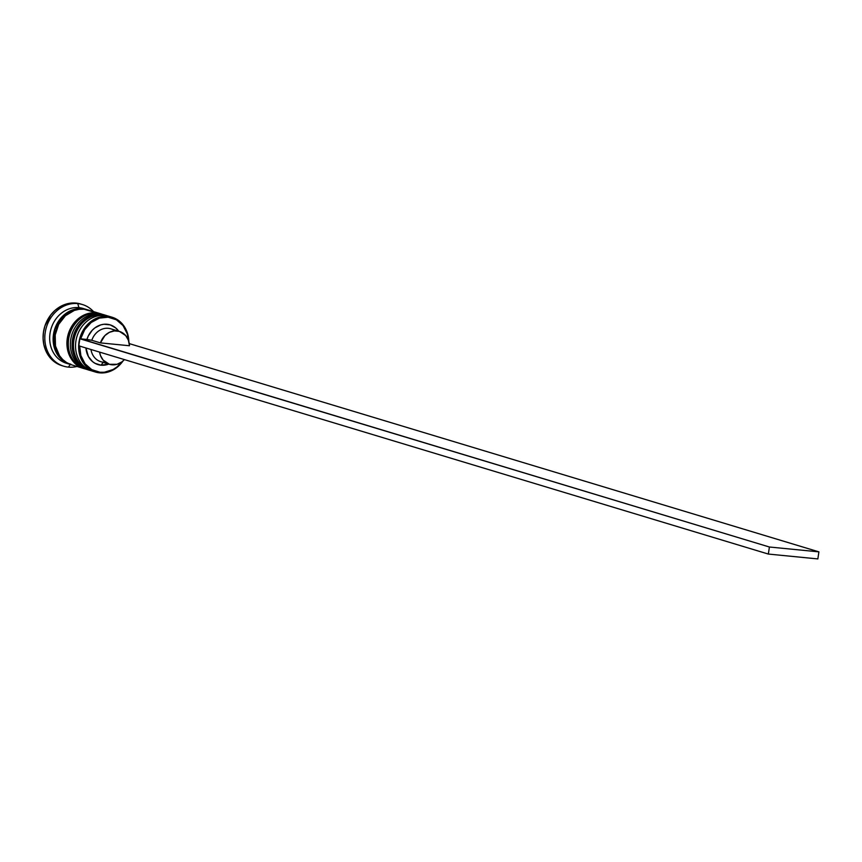 <?xml version="1.0" encoding="UTF-8"?>
<svg xmlns="http://www.w3.org/2000/svg" width="862" height="862" viewBox="0 0 862 862"><rect width="100%" height="100%" fill="white"/><g stroke="black" fill="none" stroke-linecap="round" stroke-linejoin="round"><path stroke-width="1.29" d="M88.15 369.744A28.64 24.75 -73.2 0 1 74.164 337.085A28.64 24.75 -73.2 0 1 102.384 314.727A28.64 24.75 106.8 0 0 73.906 338.141A28.64 24.75 106.8 0 0 89.939 370.369L91.329 370.768A28.64 24.75 -73.2 0 1 90.284 370.477A28.64 24.75 -73.2 0 1 74.251 338.249A28.64 24.75 -73.2 0 1 102.729 314.835A28.64 24.75 106.8 0 0 74.509 337.182A28.64 24.75 106.8 0 0 88.495 369.852M102.384 314.727A2.144 1.067 -84.4 0 0 102.276 314.705A2.144 1.067 95.6 0 1 102.384 314.727L102.384 314.727A28.64 24.75 106.8 0 1 106.5 315.535L106.845 315.643A28.64 24.75 -73.2 0 0 102.729 314.835M106.672 315.589A28.64 24.75 106.8 0 0 106.5 315.535L102.287 314.705C72.947 310.018 60.997 363.452 89.939 370.369M82.978 368.182A28.64 24.75 -73.2 0 1 68.992 335.523A28.64 24.75 -73.2 0 1 97.212 313.165A28.64 24.75 106.8 0 0 68.734 336.579A28.64 24.75 106.8 0 0 84.767 368.807L86.157 369.205A28.64 24.75 -73.2 0 1 85.112 368.914A28.64 24.75 -73.2 0 1 69.079 336.686A28.64 24.75 -73.2 0 1 97.557 313.272A28.64 24.75 106.8 0 0 69.337 335.62A28.64 24.75 106.8 0 0 83.323 368.289M97.212 313.165A2.144 1.067 -84.4 0 0 97.104 313.143A2.144 1.067 95.6 0 1 97.212 313.165L97.212 313.165A28.64 24.75 106.8 0 1 101.328 313.973L101.673 314.08A28.64 24.75 -73.2 0 0 97.557 313.272M101.5 314.027A28.64 24.75 106.8 0 0 101.328 313.973L97.115 313.143C67.775 308.456 55.825 361.889 84.767 368.807M70.91 364.227A28.284 24.438 -73.2 0 1 54.101 332.678A28.284 24.438 -73.2 0 1 82.343 309.038L77.494 309.102L68.066 312.4L60.189 319.436L55.049 329.122L53.444 339.994L55.61 350.403L61.224 358.764L66.945 362.783M79.627 345.899L80.866 355.564L85.09 363.829L91.76 369.647L100.014 372.255L99.561 372.847A28.64 24.75 106.8 0 0 122.954 361.038A28.64 24.75 -73.2 0 1 99.561 372.847A28.64 24.75 -73.2 0 1 95.456 372.039A28.64 24.75 -73.2 0 1 79.423 339.811A28.64 24.75 -73.2 0 1 107.901 316.386L108.149 317.205A27.918 24.136 -73.2 0 1 128.492 340.512L127.296 333.885L123.061 325.62L116.392 319.813L108.149 317.205L99.367 318.132L91.2 322.485L84.681 329.693L80.662 338.841A27.918 24.136 -73.2 0 1 108.149 317.205L107.901 316.386A28.64 24.75 106.8 0 0 78.981 342.192A28.64 24.75 106.8 0 0 99.561 372.847L100.014 372.255A27.918 24.136 -73.2 0 1 79.616 346.061M93.926 371.511A28.64 24.75 -73.2 0 1 76.125 339.79A28.64 24.75 -73.2 0 1 104.798 315.46A28.64 24.75 106.8 0 0 76.319 338.874A28.64 24.75 106.8 0 0 92.353 371.102L95.456 372.039M88.043 369.776A28.64 24.75 -73.2 0 1 71.04 337.818A28.64 24.75 -73.2 0 1 99.626 313.897A28.64 24.75 106.8 0 0 71.147 337.311A28.64 24.75 106.8 0 0 87.181 369.539L88.905 370.057A28.64 24.75 -73.2 0 1 72.871 337.829A28.64 24.75 -73.2 0 1 101.35 314.414L99.626 313.897L101.35 314.414A28.64 24.75 -73.2 0 1 105.466 315.223A28.64 24.75 -73.2 0 1 105.972 315.384M68.357 367.115L70.35 364.454L68.357 367.115A32.217 27.843 -73.2 0 1 63.734 366.199A32.217 27.843 -73.2 0 1 45.697 329.941A32.217 27.843 -73.2 0 1 77.742 303.596A32.217 27.843 106.8 0 0 45.201 332.613A32.217 27.843 106.8 0 0 68.357 367.115A32.217 27.843 106.8 0 0 76.987 366.458A32.217 27.843 -73.2 0 1 68.357 367.115M68.238 363.742A28.64 24.75 -73.2 0 1 50.255 332.085A28.64 24.75 -73.2 0 1 78.938 307.648L77.742 303.596L76.018 303.079A32.217 27.843 106.8 0 0 43.973 329.424A32.217 27.843 106.8 0 0 62.01 365.682L63.734 366.199M107.901 316.386L104.798 315.46L107.901 316.386A28.64 24.75 -73.2 0 1 112.017 317.205A28.64 24.75 -73.2 0 1 128.826 341.589A28.64 24.75 106.8 0 0 107.901 316.386M88.861 310.223L84.11 309.21A28.64 24.75 106.8 0 0 55.631 332.624A28.64 24.75 106.8 0 0 71.665 364.852L83.733 368.494A28.64 24.75 -73.2 0 1 67.699 336.266A28.64 24.75 -73.2 0 1 96.178 312.852L84.11 309.21L79.207 309.275L74.326 310.428L65.393 315.751L58.67 324.381L55.19 335.006L55.48 345.996L59.5 355.683L62.732 359.562L66.622 362.59L71.029 364.648M86.502 309.501L83.054 308.456A28.64 24.75 106.8 0 0 78.938 307.648A28.64 24.75 106.8 0 0 50.459 331.062A28.64 24.75 106.8 0 0 66.493 363.29L69.941 364.335A28.64 24.75 -73.2 0 1 53.907 332.107A28.64 24.75 -73.2 0 1 82.386 308.682L78.938 307.648L82.386 308.682A28.64 24.75 -73.2 0 1 86.502 309.501A28.64 24.75 -73.2 0 1 87.353 309.781L82.386 308.682L77.483 308.758L67.936 312.087L59.952 319.209L54.759 329.025L53.132 340.037L55.33 350.575L61.008 359.034L64.898 362.062L70.813 364.572A28.64 24.75 -73.2 0 1 69.941 364.335M124.43 359.594A17.186 14.848 -73.2 0 1 111.92 364.788A17.186 14.848 -73.2 0 1 109.452 364.303A17.186 14.848 -73.2 0 1 99.583 352.095L100.455 355.456L103.138 360.1L109.442 364.292L117.016 364.303L121.822 361.932L124.43 359.594M101.059 365.197A20.763 17.94 106.8 0 0 108.752 364.087L101.059 365.197L95.1 363.355L92.482 361.566L88.387 356.512L85.941 347.979A20.763 17.94 106.8 0 0 101.059 365.197L103.149 362.396L101.059 365.197M100.014 372.255L104.41 372.233L113.019 369.539L116.963 366.964L122.07 361.749A27.918 24.136 -73.2 0 1 100.014 372.255M103.3 362.18A17.186 14.848 -73.2 0 1 90.963 349.487A17.186 14.848 106.8 0 0 100.832 361.695L109.452 364.303M119.398 331.407L125.712 335.598L128.395 340.242L129.472 345.748L100.423 342.893L104.905 335.577L109.355 332.355L114.377 330.911L119.398 331.407A17.186 14.848 -73.2 0 1 129.472 345.748L100.423 342.893L91.803 340.285L100.423 342.893A17.186 14.848 -73.2 0 1 119.387 331.396L110.767 328.799A17.186 14.848 106.8 0 0 91.803 340.285L80.662 338.841L86.922 339.456L88.236 336.083L92.266 330.232L94.852 327.916L100.779 324.888L103.936 324.263L110.174 324.877L115.68 327.894L118.687 331.191A20.763 17.94 106.8 0 0 101.371 324.726A20.763 17.94 106.8 0 0 86.922 339.456L91.803 340.285A17.186 14.848 -73.2 0 1 114.851 330.868M61.288 365.445L56.332 363.128L51.957 359.723L48.315 355.359L45.567 350.198L43.8 344.455L43.1 338.346L43.477 332.096L44.932 325.955L50.783 314.91L54.952 310.439L59.758 306.904L65.006 304.448L70.49 303.155L76.018 303.079L81.362 304.221M82.364 304.512L80.64 303.995A32.217 27.843 106.8 0 0 76.018 303.079L77.742 303.596A32.217 27.843 -73.2 0 1 82.364 304.512A32.217 27.843 -73.2 0 1 93.538 311.624A32.217 27.843 106.8 0 0 77.742 303.596L78.938 307.648A28.64 24.75 -73.2 0 1 84.756 309.049M83.14 309.135L82.343 309.038M100.294 313.66L88.226 310.018A28.64 24.75 106.8 0 0 84.11 309.21L96.178 312.852A28.64 24.75 -73.2 0 1 100.294 313.66A28.64 24.75 -73.2 0 1 100.8 313.822M83.097 368.289L78.69 366.231L74.789 363.204L69.111 354.745L66.924 344.197L68.551 333.185L73.744 323.379L81.728 316.257L91.275 312.917L96.178 312.852L100.929 313.865M105.466 315.223L103.742 314.705A28.64 24.75 106.8 0 0 99.626 313.897A28.64 24.75 -73.2 0 1 104.593 314.986M88.269 369.852L83.862 367.794L79.961 364.766L74.283 356.308L72.096 345.759L73.723 334.747L78.916 324.931L86.9 317.819L96.447 314.479L101.35 314.414L106.101 315.427M112.017 317.205L108.914 316.268A28.64 24.75 106.8 0 0 104.798 315.46A28.64 24.75 -73.2 0 1 110.444 316.796M129.354 343.636L818.9 551.863L129.354 343.636M80.662 338.841L79.854 338.766L78.808 345.824L768.354 554.061L817.855 558.921L768.354 554.061L78.808 345.824L79.854 338.766L769.4 547.004L818.9 551.863L817.855 558.921L818.9 551.863L769.4 547.004L768.354 554.061L769.4 547.004L80.662 338.841M107.879 315.988L106.845 315.643M102.707 314.425L101.673 314.08"/></g></svg>

